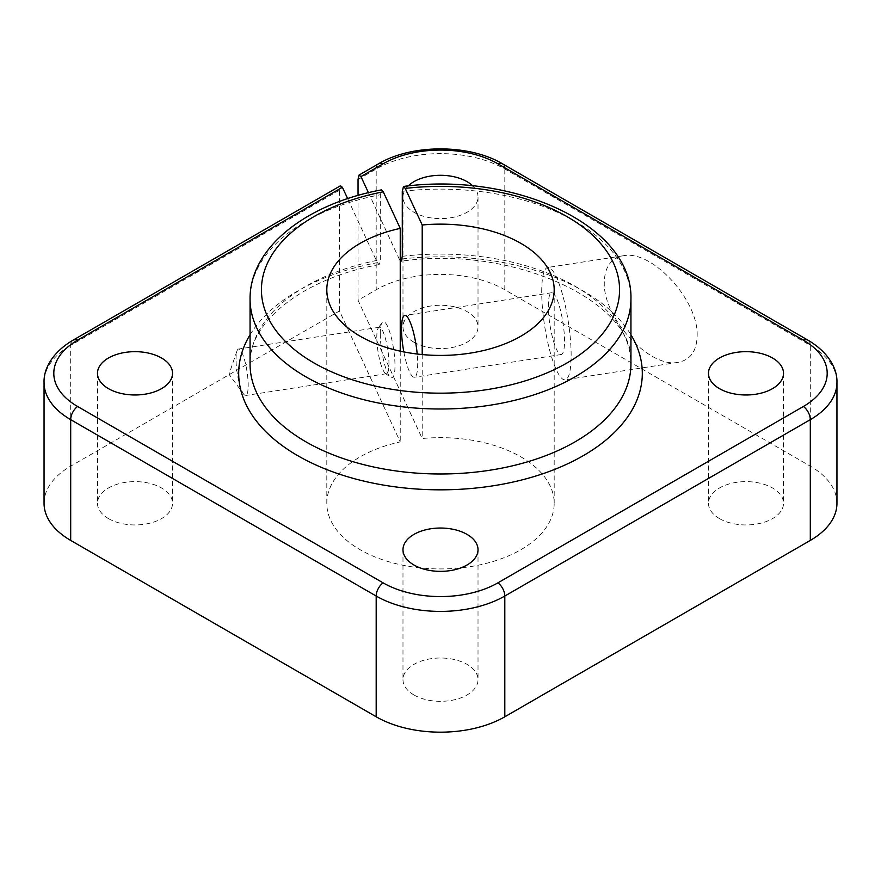 <?xml version="1.0" encoding="UTF-8"?>
<svg xmlns="http://www.w3.org/2000/svg" width="881" height="881" viewBox="0 0 881 881"><rect width="100%" height="100%" fill="white"/><g stroke="black" fill="none" stroke-linecap="round" stroke-linejoin="round"><path stroke-width="0.66" stroke-dasharray="4.41 3.3" d="M368.445 192.708L399.335 259.267A201.804 116.512 180 0 1 400.238 259.157M250.061 334.769A201.804 116.512 180 0 1 377.365 262.659L347.665 198.643M408.189 185.946A37.52 21.662 0 0 0 402.98 196.948A37.52 21.662 0 0 0 413.971 212.266A37.52 21.662 0 0 0 454.86 216.957A37.52 21.662 0 0 0 478.02 196.948A37.52 21.662 0 0 0 472.811 185.946M44.05 503.293A90.952 52.508 180 0 1 70.689 466.159L339.471 310.971L400.238 441.899A113.693 65.646 0 0 0 326.807 503.293A113.693 65.646 0 0 0 440.5 568.928A113.693 65.646 0 0 0 554.193 503.293A113.693 65.646 0 0 0 422.208 438.507L358.038 300.256L376.187 289.783A90.952 52.508 180 0 1 504.813 289.783L810.311 466.159A90.952 52.508 180 0 1 836.95 503.293M697.146 335.837C698.677 300.245 651.841 249.444 623.308 255.765C611.051 258.155 604.718 266.987 604.311 282.25C602.78 317.843 649.616 368.643 678.15 362.322C690.407 359.922 696.739 351.101 697.146 335.837M236.031 359.151A23.501 4.967 81.2 0 1 236.945 351.001A23.501 4.967 81.2 0 1 238.52 349.03A23.501 4.967 81.2 0 1 247.021 371.496A23.501 4.967 81.2 0 1 245.711 395.481A23.501 4.967 81.2 0 1 243.608 394.071A23.501 4.967 81.2 0 1 236.031 359.151M541.716 291.93A56.847 12.015 81.2 0 1 547.74 267.45A56.847 12.015 81.2 0 1 568.3 321.796A56.847 12.015 81.2 0 1 565.117 379.81A56.847 12.015 81.2 0 1 549.777 350.682A56.847 12.015 81.2 0 1 541.716 291.93M376.793 337.379A23.501 4.967 81.2 0 1 378.301 327.974A23.501 4.967 81.2 0 1 379.282 327.258A23.501 4.967 81.2 0 1 387.783 349.724A23.501 4.967 81.2 0 1 386.462 373.709A23.501 4.967 81.2 0 1 385.316 373.324A23.501 4.967 81.2 0 1 376.793 337.379M548.334 306.192A31.264 6.607 81.2 0 1 551.649 292.734A31.264 6.607 81.2 0 1 562.959 322.622A31.264 6.607 81.2 0 1 561.208 354.525A31.264 6.607 81.2 0 1 552.772 338.513A31.264 6.607 81.2 0 1 548.334 306.192M403.839 351.915A31.264 6.607 -98.8 0 0 414.367 377.244A31.264 6.607 -98.8 0 0 417.682 363.787A31.264 6.607 -98.8 0 0 417.198 354.03M380.273 333.888A28.423 6.002 81.2 0 1 382.101 322.523A28.423 6.002 81.2 0 1 393.565 348.821A28.423 6.002 81.2 0 1 390.591 377.365A28.423 6.002 81.2 0 1 380.273 333.888M413.971 694.977A37.52 21.662 0 0 0 454.86 699.679A37.52 21.662 0 0 0 478.02 679.669A37.52 21.662 0 0 0 440.5 658.008A37.52 21.662 0 0 0 402.98 679.669A37.52 21.662 0 0 0 413.971 694.977M108.473 518.601A37.52 21.662 0 0 0 149.363 523.303A37.52 21.662 0 0 0 172.522 503.293A37.52 21.662 0 0 0 135.002 481.632A37.52 21.662 0 0 0 97.483 503.293A37.52 21.662 0 0 0 108.473 518.601M413.971 342.235A37.52 21.662 0 0 0 454.86 346.927A37.52 21.662 0 0 0 478.02 326.917A37.52 21.662 0 0 0 440.5 305.255A37.52 21.662 0 0 0 402.98 326.917A37.52 21.662 0 0 0 413.971 342.235M719.469 518.601A37.52 21.662 0 0 0 760.358 523.303A37.52 21.662 0 0 0 783.517 503.293A37.52 21.662 0 0 0 745.998 481.632A37.52 21.662 0 0 0 708.478 503.293A37.52 21.662 0 0 0 719.469 518.601M400.238 260.765L399.335 259.267M377.365 262.659L379.127 264.619L380.317 259.73L380.317 194.745L381.506 189.867M358.038 195.45L358.038 300.256M339.471 310.971L339.471 190.208L340.473 185.781M400.238 351.167L400.238 441.899M422.208 354.558L422.208 438.507M402.132 258.937A201.804 116.512 180 0 1 630.939 334.769M504.813 289.783L504.813 169.009A11.365 6.563 120 0 0 502.456 163.8M810.311 466.159L810.311 345.385L504.813 169.009A90.952 52.508 180 0 0 376.187 169.009A11.365 6.563 60 0 1 378.544 163.8M73.046 340.176A11.365 6.563 -120 0 0 70.689 345.385A90.952 52.508 0 0 0 44.05 382.519M339.471 190.208L70.689 345.385L70.689 466.159M402.287 256.327A190.439 109.949 180 0 1 630.939 364.04C637.238 304.749 516.861 244.356 401.064 261.228M379.127 264.619C301.17 278.627 247.979 323.779 250.061 364.04A190.439 109.949 180 0 1 380.317 259.73M358.038 179.482L376.187 169.009L376.187 289.783M402.287 191.353A190.439 109.949 180 0 1 630.939 299.066M250.061 299.066A190.439 109.949 180 0 1 380.317 194.745M807.954 340.176A11.365 6.563 120 0 1 810.311 345.385A90.952 52.508 180 0 1 836.95 382.519M236.945 351.001L229.005 374.282L243.608 394.071M623.308 255.765L547.74 267.45M678.15 362.322L565.117 379.81M379.282 327.258L238.52 349.03M386.462 373.709L245.711 395.481M551.649 292.734L404.808 315.453M561.208 354.525L414.367 377.244M385.316 373.324L390.591 377.365M378.301 327.974L382.101 322.523M554.193 503.293L554.193 289.783M326.807 503.293L326.807 289.783M97.483 373.324L97.483 503.293M172.522 373.324L172.522 503.293M402.98 196.948L402.98 326.917M478.02 196.948L478.02 326.917M402.98 549.7L402.98 679.669M478.02 549.7L478.02 679.669M708.478 373.324L708.478 503.293M783.517 373.324L783.517 503.293"/><path stroke-width="1.32" d="M413.971 565.018A37.52 21.662 0 0 0 454.86 569.71A37.52 21.662 0 0 0 478.02 549.7A37.52 21.662 0 0 0 440.5 528.038A37.52 21.662 0 0 0 402.98 549.7A37.52 21.662 0 0 0 413.971 565.018M108.473 388.642A37.52 21.662 0 0 0 149.363 393.333A37.52 21.662 0 0 0 172.522 373.324A37.52 21.662 0 0 0 135.002 351.662A37.52 21.662 0 0 0 97.483 373.324A37.52 21.662 0 0 0 108.473 388.642M368.445 192.708L360.957 176.585L383.092 163.8A81.184 46.869 0 0 1 497.908 163.8L803.406 340.176A81.184 46.869 0 0 1 803.406 406.471L497.908 582.848A11.365 6.563 60 0 1 504.813 596.03L810.311 419.653A11.365 6.563 -120 0 0 803.406 406.471M347.665 198.643L342.39 187.301L77.594 340.176A81.184 46.869 0 0 0 77.594 406.471A11.365 6.563 120 0 0 70.689 419.653L70.689 540.416A90.952 52.508 180 0 1 44.05 503.293L44.05 382.519A90.952 52.508 0 0 0 70.689 419.653L376.187 596.03L376.187 716.793L70.689 540.416M497.908 582.848A81.184 46.869 0 0 1 383.092 582.848L77.594 406.471M472.811 185.946A37.52 21.662 0 0 0 408.189 185.946M719.469 388.642A37.52 21.662 0 0 0 760.358 393.333A37.52 21.662 0 0 0 783.517 373.324A37.52 21.662 0 0 0 745.998 351.662A37.52 21.662 0 0 0 708.478 373.324A37.52 21.662 0 0 0 719.469 388.642M417.198 354.03A31.264 6.607 -98.8 0 0 404.808 315.453A31.264 6.607 -98.8 0 0 401.494 328.91A31.264 6.607 -98.8 0 0 403.839 351.915M810.311 540.416L810.311 419.653A90.952 52.508 180 0 0 836.95 382.519L836.95 503.293A90.952 52.508 180 0 1 810.311 540.416L504.813 716.793A90.952 52.508 180 0 1 376.187 716.793M630.939 299.066A190.439 109.949 180 0 1 440.5 409.004A190.439 109.949 180 0 1 250.061 299.066L250.061 364.04A190.439 109.949 180 0 0 440.5 473.989A190.439 109.949 180 0 0 630.939 364.04L630.939 299.066C633.065 225.173 514.339 171.707 403.509 186.453L402.287 191.353L402.287 256.327L401.064 261.228L400.238 260.765M360.957 176.585L359.041 175.066L358.038 179.482L358.038 195.45M77.594 340.176A11.365 6.563 -120 0 0 73.046 340.176L340.473 185.781L342.39 187.301M383.268 191.816L400.238 228.388A113.693 65.646 0 0 0 326.807 289.783A113.693 65.646 0 0 0 440.5 355.417A113.693 65.646 0 0 0 554.193 289.783A113.693 65.646 0 0 0 422.208 224.996L405.227 188.424A179.063 103.385 180 0 1 612.449 318.647A179.063 103.385 180 0 1 316.587 364.415A179.063 103.385 180 0 1 383.268 191.816L381.506 189.867C306.445 203.764 249.576 247.649 250.061 299.066M400.238 228.388L400.238 351.167M422.208 224.996L422.208 354.558M403.509 186.464L405.227 188.424M400.238 259.157A201.804 116.512 180 0 1 402.132 258.937M630.939 334.769A201.804 116.512 180 0 1 440.5 489.836A201.804 116.512 180 0 1 250.061 334.769M383.092 582.848A11.365 6.563 120 0 0 376.187 596.03A90.952 52.508 0 0 0 504.813 596.03L504.813 716.793M497.908 163.8A11.365 6.563 120 0 1 502.456 163.8C469.232 143.933 411.768 143.933 378.544 163.8A11.365 6.563 60 0 1 383.092 163.8M836.95 382.519C837.457 369.524 829.307 352.741 807.954 340.176A11.365 6.563 120 0 0 803.406 340.176M73.046 340.176C51.682 352.752 43.543 369.524 44.05 382.519M378.544 163.8L359.041 175.066M502.456 163.8L807.954 340.176"/></g></svg>
